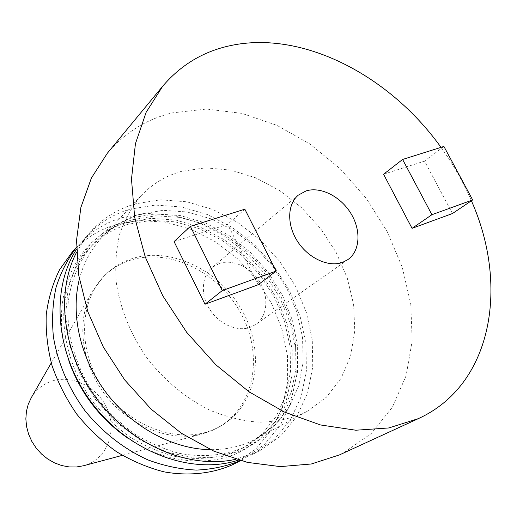 <?xml version="1.0" encoding="UTF-8"?>
<svg xmlns="http://www.w3.org/2000/svg" width="517" height="517" viewBox="0 0 517 517"><rect width="100%" height="100%" fill="white"/><g stroke="black" fill="none" stroke-linecap="round" stroke-linejoin="round"><path stroke-width="0.39" stroke-dasharray="2.58 1.94" d="M219.234 263.489C232.85 258.752 251.062 267.334 260.038 282.398C269.144 297.398 267.405 316.32 255.734 324.469L250.919 327.054C237.975 332.257 219.654 324.708 210.076 309.916C200.383 295.181 201.397 276.298 211.976 267.58L219.234 263.489M107.387 153.181C124.927 132.539 146.589 119.097 172.374 112.868L206.626 109.042L241.988 113.397L276.925 125.34L310.064 144.107L340.18 168.755L366.191 198.269L387.162 231.506L402.265 267.263L410.789 304.203L412.185 340.89L406.091 375.781L392.377 407.234L371.238 433.556L343.262 453.086L339.475 454.902M302.445 413.697C289.016 419.067 274.501 421.904 258.901 422.215C242.925 420.987 226.847 417.09 210.652 410.524C186.669 398.865 164.671 380.79 147.216 358.249C130.672 334.434 120.364 309.244 116.299 282.683C114.936 265.48 116.099 249.207 119.782 233.852C124.83 219.311 131.971 206.561 141.206 195.594C152.431 183.826 165.828 175.754 181.409 171.385L205.553 167.838L230.737 170.099L255.844 177.88L279.839 190.695L301.766 207.912L320.792 228.792L336.173 252.483L347.282 278.068L353.609 304.539L354.798 330.815L350.636 355.78L341.117 378.27L326.466 397.146L307.156 411.338L302.445 413.697M214.898 429.02C180.763 444.756 131.176 428.27 104.247 389.921C77.059 351.741 78.674 300.623 105.403 274.753C112.997 267.308 121.844 261.945 131.938 258.668C171.301 245.982 220.52 270.585 242.751 311.712C265.383 352.633 257.304 404.54 221.463 425.64L214.898 429.02M212.939 430.17L202.884 433.757C170.894 442.649 129.896 427.003 105.281 394.923C80.594 362.908 75.986 319.267 92.789 290.632L103.781 276.362C111.362 268.93 120.196 263.573 130.265 260.297C169.557 247.604 218.665 272.116 240.825 313.134C263.379 353.945 255.275 405.729 219.492 426.79L212.939 430.17M76.451 247.449L78.901 244.644C90.947 231.622 105.365 222.607 122.148 217.605L147.158 213.437L173.105 215.214L198.832 222.646L223.266 235.254L245.433 252.425L264.478 273.39L279.639 297.301L290.302 323.209L295.957 350.087L296.26 376.828L291.039 402.265L280.317 425.213L264.374 444.484L243.766 458.973L240.431 460.621M72.509 251.676C84.471 238.744 98.773 229.768 115.42 224.753L140.223 220.539L165.951 222.213L191.445 229.49L215.654 241.904L237.6 258.843L256.438 279.561L271.419 303.208L281.914 328.851L287.446 355.45L287.659 381.934L282.392 407.131L271.683 429.866L255.812 448.969L235.325 463.348M68.942 361.189C46.549 298.483 76.522 235.939 127.176 222.368L151.054 218.348L175.864 220.068L200.473 227.267L223.829 239.474L244.974 256.089L263.056 276.349L277.345 299.421L287.219 324.353L292.215 350.125L291.995 375.639L286.424 399.751L275.567 421.303L259.741 439.146L239.52 452.226C207.905 467.407 164.522 463.025 128.565 438.707M243.895 447.321C224.281 455.664 202.703 457.661 179.166 453.312C163.695 449.15 148.696 442.597 134.168 433.653C120.215 423.455 107.73 411.454 96.711 397.657C76.212 368.912 66.008 334.48 68.154 303.078C70.868 279.904 79.696 259.56 93.383 243.901C104.337 232.346 117.365 224.294 132.468 219.744L155.707 215.809L179.877 217.398L203.905 224.268L226.776 235.991L247.578 251.973L265.505 271.522L279.839 293.843L289.992 318.039L295.498 343.146L296.021 368.136L291.407 391.925L281.687 413.406L267.115 431.495L248.199 445.169L243.895 447.321M238.524 450.197C219.001 458.508 197.546 460.518 174.151 456.227C158.777 452.117 143.881 445.635 129.457 436.775C115.608 426.667 103.219 414.776 92.285 401.089C71.96 372.576 61.872 338.409 64.05 307.208C66.783 284.188 75.579 263.961 89.215 248.367C100.124 236.864 113.087 228.831 128.113 224.275L151.229 220.313L175.269 221.845L199.161 228.624L221.896 240.224L242.57 256.07L260.368 275.477L274.592 297.637L284.654 321.671L290.076 346.616L290.548 371.452L285.907 395.098L276.188 416.456L261.654 434.442L242.809 448.052L238.524 450.197M244.896 449.363L221.037 456.815L194.786 457.92L167.534 452.394L140.831 440.342L116.273 422.331L95.374 399.357L79.405 372.776L69.291 344.219L65.543 315.389L68.218 287.963L76.968 263.437L91.102 243.029L109.656 227.642L131.525 217.825L155.527 213.831L180.472 215.615L205.223 222.911L228.714 235.241L249.995 251.992L268.207 272.414L282.605 295.646L292.583 320.747L297.65 346.681L297.488 372.35L291.943 396.61L281.074 418.285L265.195 436.225L244.896 449.363M76.477 249.394L86.436 236.359C98.579 223.234 113.12 214.174 130.064 209.185L155.313 205.081L181.519 206.981L207.511 214.594L232.211 227.441L254.642 244.871L273.926 266.132L289.313 290.36L300.164 316.585L305.974 343.779L306.381 370.818L301.211 396.539L290.476 419.733L274.462 439.198L253.705 453.823L238.557 460.098M76.555 252.29L83.25 241.129L91.179 231.138C103.381 217.948 118.005 208.868 135.047 203.885L160.444 199.814L186.811 201.798L212.972 209.534L237.839 222.523L260.432 240.121L279.871 261.57L295.394 285.991L306.368 312.417L312.274 339.805L312.753 367.038L307.615 392.933L296.881 416.282L280.815 435.87L259.967 450.572L256.917 452.084L235.771 459.283M79.385 279.102C83.631 262.875 91.011 249.149 101.519 237.917C112.338 226.556 125.198 218.646 140.101 214.187L163.178 210.329L187.193 211.97L211.085 218.859L233.846 230.563L254.571 246.512L272.446 265.997L286.78 288.234L296.965 312.326L302.535 337.323L303.169 362.191L298.697 385.863L289.152 407.234L274.779 425.233L256.07 438.843L251.533 441.117C239.093 446.895 225.444 449.745 210.587 449.667M31.24 397.78C35.757 390.186 42.058 384.829 50.143 381.701C70.596 373.875 96.569 386.005 106.592 407.461C116.907 428.8 108.99 455.212 88.659 463.956L83.528 465.752M440.995 147.358C453.176 164.219 463.31 182.029 471.407 200.79M452.485 213.521L424.522 161.097L383.569 174.255M174.067 241.594L227.693 224.359L258.054 284.802M244.838 209.198L227.693 224.359M443.916 146.44L424.522 161.097M347.889 259.612L255.734 324.469M105.403 274.753L103.781 276.362M78.901 244.644L76.451 247.339M93.383 243.901L89.215 248.367M91.179 231.138L86.436 236.359M141.206 195.594L101.519 237.917M122.322 455.354L202.884 433.757M51.248 362.953L92.789 290.632M307.156 411.338L256.07 438.843M259.967 450.572L253.705 453.823M248.199 445.169L242.809 448.052M243.766 458.973L240.534 460.653M221.463 425.64L219.492 426.79M298.309 195.148L211.976 267.58"/><path stroke-width="0.78" d="M306.025 190.941C320.605 186.282 340.593 196.46 350.869 213.385C361.286 230.233 360.187 251.016 347.889 259.612L342.784 262.293C328.986 267.586 308.791 258.571 297.818 241.827C286.722 225.153 287.155 204.318 298.309 195.148L306.025 190.941M471.407 200.79C508.314 283.684 493.418 381.107 422.331 416.721L418.376 418.628L388.842 427.953L355.845 430.222L320.566 424.968L284.421 412.049L248.974 391.763L215.873 364.808L186.676 332.315L162.765 295.763L145.206 256.852L134.685 217.392L131.48 179.141L135.441 143.694L146.104 112.383L162.693 86.229C181.028 64.709 203.827 51.125 231.093 45.477C303.343 30.199 390.096 76.005 440.995 147.358M418.376 418.628L339.475 454.902L311.357 463.982L280.272 466.612L247.339 462.372L213.876 451.154L181.318 433.207L151.138 409.147L124.726 379.969L103.297 346.952L87.793 311.609L78.797 275.542L76.535 240.321L80.891 207.407L91.399 178.035L107.387 153.181L162.693 86.229M240.431 460.621C226.789 466.218 212.132 469.378 196.46 470.095C180.446 469.326 164.367 465.966 148.211 460.007C124.3 449.286 102.379 432.238 84.898 410.608C68.296 387.692 57.794 363.07 53.393 336.741C51.778 319.596 52.65 303.188 56.017 287.517C60.728 272.556 67.546 259.198 76.451 247.449M240.534 460.653L232.34 464.835C212.015 473.695 188.479 476.26 164.012 471.847C147.668 467.652 131.816 460.931 116.461 451.684C101.7 441.104 88.478 428.606 76.794 414.182C66.247 398.917 58.001 382.748 52.049 365.668C47.545 348.406 45.612 331.403 46.252 314.659C48.346 298.387 52.792 283.4 59.584 269.7L72.509 251.676L76.451 247.339M128.565 438.707C100.376 419.268 80.497 393.424 68.942 361.189M238.557 460.098C192.447 475.252 130.181 452.982 92.957 404.41C55.558 355.961 50.007 290.069 76.477 249.394M235.771 459.283C190.534 469.494 133.173 446.261 98.036 400.494C62.822 354.798 55.08 293.397 76.555 252.29M210.587 449.667C173.815 449.318 133.347 427.992 106.896 393.683C80.523 359.315 70.293 314.73 79.385 279.102M122.322 455.354L83.528 465.752L76.432 466.993L69.071 466.922L61.678 465.533L54.472 462.864L47.68 458.98L41.522 454.004L36.177 448.077L31.828 441.395L28.597 434.164L26.587 426.603L25.85 418.957L26.406 411.454L28.228 404.326L31.24 397.78L51.248 362.953M431.908 214.704L472.654 199.95L452.485 213.521L412.062 228.34L383.569 174.255L402.601 159.462L431.908 214.704L412.062 228.34M205.01 304.248L174.067 241.594L190.379 226.368L244.838 209.198L276.13 271.095L258.054 284.802L205.01 304.248L222.291 290.58L190.379 226.368M222.291 290.58L276.13 271.095M472.654 199.95L443.916 146.44L402.601 159.462"/></g></svg>
